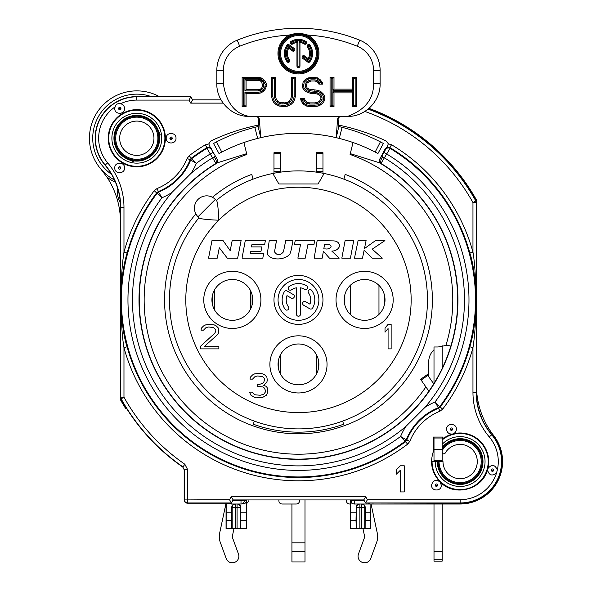 <?xml version="1.0" encoding="UTF-8"?>
<svg xmlns="http://www.w3.org/2000/svg" width="592" height="592" viewBox="0 0 592 592"><rect width="100%" height="100%" fill="white"/><g stroke="black" fill="none" stroke-linecap="round" stroke-linejoin="round"><path stroke-width="0.89" d="M322.966 168.838L322.966 152.714L316.431 152.714L316.431 168.838L322.966 168.838L322.966 173.241A129.004 129.004 0 0 0 316.431 172.146L316.431 168.838M197.314 215.991L199.001 217.745A129.004 129.004 0 0 0 342.59 421.119A129.004 129.004 0 0 0 324.12 173.471A129.004 129.004 0 0 0 216.324 200.429L214.585 198.749M199.371 218.115C200.977 219.018 207.452 219.713 218.796 220.224C218.278 208.695 217.575 202.22 216.694 200.799L215.333 199.437A12.247 12.247 0 0 0 198.017 199.437A12.247 12.247 0 0 0 198.017 216.761A12.247 12.247 0 0 1 198.017 199.437A12.247 12.247 0 0 1 215.333 199.437L198.017 216.761L199.001 217.745A129.004 129.004 0 0 0 254.345 421.119L253.235 424.183A132.26 132.26 0 0 0 343.708 424.183L342.59 421.119A129.004 129.004 0 0 0 343.915 179.161L345.158 174.396A133.903 133.903 0 0 1 417.848 360.543A133.903 133.903 0 0 1 224.649 411.61A133.903 133.903 0 0 1 195.863 213.86A12.247 12.247 0 0 1 212.432 197.291A133.903 133.903 0 0 1 251.778 174.396L253.021 179.161M343.915 179.161A129.004 129.004 0 0 1 342.59 421.119A129.004 129.004 0 0 0 324.12 173.471L318.067 183.957L278.876 183.957L272.816 173.471A129.004 129.004 0 0 0 216.324 200.429M291.227 249.868L292.966 240.611L285.721 240.611L283.464 251.829C280.12 255.677 277.137 255.685 274.51 251.844L276.508 240.611L269.256 240.611L267.229 254.131C271.499 261.013 284.819 260.043 289.865 254.153L291.227 249.868L292.966 240.611M275.598 245.354L276.508 240.611M298.472 343.982A20.409 20.409 0 0 0 278.055 364.398A20.409 20.409 0 0 0 298.472 384.807A20.409 20.409 0 0 0 318.881 364.398A20.409 20.409 0 0 0 298.472 343.982M378.969 285.396L378.969 314.396M350.235 314.396L350.235 285.396M316.476 354.778L316.476 374.011M280.46 374.011L280.46 354.778M214.326 309.505L214.326 290.28M250.342 290.28L250.342 309.505M384.356 305.028L384.356 294.764M362.933 528.508L364.531 535.989A3.263 3.263 0 0 1 364.406 537.795L358.471 554.023A6.534 6.534 0 0 0 362.356 562.4A6.534 6.534 0 0 0 370.74 558.508L376.675 542.279A16.332 16.332 0 0 0 377.304 533.259L371.206 504.695A3.263 3.263 0 0 1 371.132 504.014M358.071 504.014L359.869 504.014A3.263 3.256 -90 0 0 356.613 507.277L356.162 507.277C356.347 505.294 357.413 504.206 359.374 504.014L353.92 504.014C351.692 503.622 350.59 502.534 350.597 500.743L350.568 528.508L350.479 504.014L349.665 504.014C347.637 503.859 346.549 502.771 346.394 500.743L346.394 499.929M370.77 512.176L370.799 528.508L370.888 504.014L370.77 512.176L365.205 512.176L365.205 507.277L364.753 507.277A3.263 3.256 -90 0 0 361.497 504.014L361.497 507.277L359.869 507.277L359.869 504.014L365.249 504.014M133.481 161.653L127.872 159.278M153.957 138.232A17.146 17.146 0 0 0 136.811 121.086A17.146 17.146 0 0 0 119.665 138.232A17.146 17.146 0 0 0 136.811 155.378A17.146 17.146 0 0 0 153.957 138.232M159.67 138.232A22.859 22.859 0 0 0 136.811 115.373A22.859 22.859 0 0 0 113.945 138.232A22.859 22.859 0 0 0 136.811 161.091A22.859 22.859 0 0 0 159.67 138.232M437.266 461.553L435.209 461.553A24.916 24.916 0 0 0 466.74 485.581A24.916 24.916 0 0 0 481.548 448.817A24.916 24.916 0 0 0 442.165 444.281L442.165 447.411A22.859 22.859 0 0 1 478.965 448.595A22.859 22.859 0 0 1 466.91 483.383A22.859 22.859 0 0 1 437.266 461.553L438.117 461.553A22.008 22.008 0 0 0 467.014 482.458A22.008 22.008 0 0 0 477.833 448.477A22.008 22.008 0 0 0 442.165 448.832L442.165 438.021L434.003 438.021L434.003 437.059M434.003 448.092A29.393 29.393 0 0 0 433.189 449.809M221.053 99.856L192.607 99.856L190.72 96.592L136.811 96.592A41.64 41.64 0 0 0 105.021 165.131L105.198 164.983A41.41 41.41 0 0 1 136.811 96.822L190.853 96.822L188.966 100.085L136.811 100.085A38.147 38.147 0 0 0 120.553 103.718C117.801 103.193 115.958 104.251 115.048 106.9L114.767 108.536C114.471 114.848 124.853 114.848 124.564 108.536C124.379 105.975 123.04 104.37 120.553 103.718M151.3 96.592A44.089 44.089 0 0 0 111.562 174.374A65.32 65.32 0 0 0 105.021 165.131M216.006 159.899L214.23 156.887M382.706 156.887L380.93 159.899M231.509 502.778L231.509 504.014L241.003 504.014L241.003 500.743L232.678 500.743L233.152 499.929L231.265 496.666L365.671 496.666L367.425 499.7L460.132 499.7A38.147 38.147 0 0 0 496.547 472.904L497.347 469.907C494.794 464.35 491.604 463.965 487.786 468.753L487.564 470.211C489.251 475.472 492.248 476.368 496.547 472.904M354.49 499.929L354.49 500.743L364.258 500.743L363.784 499.929L365.671 496.666M431.553 461.553L435.209 461.553M442.424 453.161L442.165 452.281C442.949 454.131 443.97 454.404 445.221 453.087A17.146 17.146 0 0 1 473.215 450.475A17.146 17.146 0 0 1 466.03 477.655A17.146 17.146 0 0 1 442.986 461.553L438.117 461.553M434.003 383.431L434.003 346.986L438.139 346.986L445.894 345.476C448.988 345.536 450.601 345.854 450.727 346.431M434.003 461.553L434.003 438.021M434.003 559.277L442.165 559.277L442.165 561.164L434.003 561.164L434.003 504.014M442.165 368.446L442.165 345.713M434.003 449.306L442.165 449.306L442.165 461.553L437.836 461.553M442.165 437.059L442.165 438.021M442.165 447.411L442.165 448.832M442.165 559.277L442.165 504.014M428.697 376.667L428.697 362.001C428.749 357.176 430.517 353.098 434.003 349.768M433.892 437.059L433.892 448.314M428.904 391.194L420.579 379.302L427.269 374.618L433.736 383.86M270.84 135.642A166.559 166.559 0 0 0 248.307 141.066L248.255 141.081A166.559 166.559 0 0 0 247.737 141.251L247.678 141.266A166.559 166.559 0 0 0 246.487 141.651L244.814 142.213A166.559 166.559 0 0 0 243.904 142.524L246.857 154.468A154.312 154.312 0 0 0 176.224 394.065A154.312 154.312 0 0 0 425.907 386.909M445.894 345.476A154.312 154.312 0 0 0 350.087 154.468L353.039 142.524L350.286 153.639L379.272 162.711L379.561 162.23M339.253 138.402A166.559 166.559 0 0 0 326.103 135.642M120.479 222.148A81.644 81.644 0 0 0 106.856 177.001L100.84 169.038M368.979 108.343A204.114 204.114 0 0 1 468.738 187.316L471.817 192.119A3.263 3.263 0 0 0 469.959 190.713A3.263 3.263 0 0 1 471.817 192.119A204.114 204.114 0 0 1 476.456 199.978L475.642 200.192M111.562 174.374A65.32 65.32 0 0 1 120.479 207.326L120.479 399.807L121.293 399.6M120.894 398.875L120.709 397.225A3.263 3.263 75.4 0 0 121.123 398.816L120.894 398.875A203.3 203.3 0 0 0 182.758 467.051L184.393 469.619L184.393 499.7A3.263 3.263 45 0 0 187.657 502.963L231.398 502.963L229.511 499.7L231.265 496.666M115.048 106.9A38.147 38.147 0 0 0 107.692 162.874A68.813 68.813 0 0 1 123.972 207.326L123.972 252.133L127.125 252.991C123.365 265.172 121.227 280.808 120.709 299.892C121.153 321.833 122.241 337.751 123.972 347.659L123.972 397.225A199.807 199.807 0 0 0 184.837 464.246L187.657 469.619L187.427 503.193C185.4 503.045 184.312 501.957 184.164 499.929L184.164 469.737L182.758 467.051M187.427 503.193L231.265 503.193L233.152 499.929L363.784 499.929L365.538 502.963L367.425 499.7M460.132 499.7L460.132 502.963L365.538 502.963L460.132 503.193A41.64 41.64 0 0 0 491.915 434.654A65.32 65.32 0 0 1 476.456 392.466L476.456 199.978A204.114 204.114 0 0 0 471.817 192.119L471.121 192.548M476.049 200.91L476.227 202.56A3.263 3.263 -104.6 0 0 475.82 200.969L476.049 200.91A203.3 203.3 0 0 0 368.268 108.95M442.986 437.68A29.393 29.393 0 0 0 442.165 438.287M481.348 417.249L482.465 416.124A81.644 81.644 0 0 0 493.647 435.497A42.454 42.454 0 0 1 451.844 503.193M476.456 385.385A81.644 81.644 0 0 0 482.465 416.124M476.456 217.501L476.456 231.08M476.456 212.321L476.456 212.965M476.456 214.06L476.456 215.599M351.226 499.929L351.226 500.743L354.49 500.743L354.49 504.014L460.132 504.014L448.692 503.193M365.205 507.277C365.02 505.294 363.954 504.206 361.993 504.014L370.77 504.014M350.597 500.743L351.226 500.743A3.263 3.263 90 0 0 354.49 504.014L353.92 504.014M243.016 504.014C245.243 503.622 246.346 502.534 246.339 500.743L246.339 512.176L240.774 512.176L240.774 507.277C240.589 505.294 239.523 504.206 237.562 504.014L241.003 504.014A3.263 3.263 -90 0 0 244.267 500.743L244.267 499.929M240.774 507.277L240.322 507.277A3.263 3.256 -90 0 0 237.074 504.014L234.943 504.014L235.438 504.014L235.438 528.508L226.048 528.508L226.048 503.193M229.348 503.193A3.263 3.263 90 0 0 231.509 504.014L234.943 504.014C232.989 504.206 231.916 505.294 231.731 507.277L231.812 528.508M366.877 503.193L366.877 504.014A3.263 3.263 -90 0 0 369.038 503.193M356.162 507.277L356.162 512.176L350.597 512.176M365.205 512.176L365.131 528.508L350.568 528.508M370.799 528.508L365.131 528.508M350.479 504.014L350.479 499.929M356.162 512.176L356.014 520.338L350.649 520.338M356.014 520.338L356.236 528.508M246.339 512.176L246.457 528.508L246.457 503.91L248.906 500.743L248.906 499.929M278.862 499.929L278.862 500.743C279.01 502.771 280.105 503.859 282.125 504.014L296.274 504.014C298.294 503.859 299.389 502.771 299.537 500.743L299.537 499.929M304.998 499.929L304.998 561.978L291.937 561.978L291.937 504.014M225.804 503.193L225.804 504.014A3.263 3.263 0 0 1 225.73 504.695L219.632 533.259A16.332 16.332 0 0 0 220.261 542.279L226.203 558.508A6.534 6.534 0 0 0 234.58 562.4A6.534 6.534 0 0 0 238.472 554.023L232.53 537.795A3.263 3.263 0 0 1 232.404 535.989L234.003 528.508M390.291 169.83L388.848 168.824M411.854 188.123L410.619 186.887M443.023 233.159L442.276 231.576M452.547 259.792L452.096 258.097M410.619 412.905L411.854 411.662M388.848 430.961L390.291 429.962M386.465 432.574L386.576 432.5A159.211 159.211 0 0 0 386.961 432.249L390.875 429.548M339.083 453.835L340.777 453.383M311.207 458.593L312.953 458.445M308.336 458.8L308.469 458.793A159.211 159.211 0 0 0 308.928 458.763L313.664 458.378M230.628 443.926L232.219 444.666M206.216 429.651L207.651 430.658M203.885 427.964L203.996 428.046A159.211 159.211 0 0 0 204.358 428.319L208.236 431.072M167.699 390.713L168.705 392.148M153.698 366.145L154.431 367.728M152.529 363.525L152.573 363.636A159.211 159.211 0 0 0 153.898 366.581A159.211 159.211 0 0 1 152.573 363.643M144.84 258.097L144.389 259.792M154.66 231.576L153.92 233.159M155.918 228.986L155.859 229.104A159.211 159.211 0 0 0 154.453 232.012A159.211 159.211 0 0 1 155.859 229.111M186.325 186.88L185.081 188.123M208.088 168.824L206.652 169.823M210.471 167.21L210.36 167.284A159.211 159.211 0 0 0 207.688 169.097A159.211 159.211 0 0 1 210.352 167.284M338.654 125.112A202.782 202.782 0 0 1 386.502 141.192L388.337 143.826L386.946 147.327L389.862 147.556L390.084 148.392L380.826 163.644A159.211 159.211 0 0 0 379.272 162.711A159.211 159.211 0 0 1 380.826 163.644A159.211 159.211 0 0 1 422.991 399.104A159.211 159.211 0 0 1 178.865 404.98A159.211 159.211 0 0 1 216.11 163.644L217.249 159.211L211.485 149.487A3.263 3.263 176.3 0 0 206.963 148.326L210.264 153.964A170.518 170.518 0 0 0 196.366 163.325L191.216 158.271L190.158 159.655A57.491 57.491 0 0 1 158.234 191.586L156.843 192.644A177.652 177.652 0 0 0 127.125 252.991M318.252 134.51L317.46 134.421A166.559 166.559 0 0 0 307.981 133.607A166.559 166.559 0 0 1 375.173 152.048L380.404 141.88A177.992 177.992 0 0 0 340.074 126.836A177.992 177.992 0 0 1 342.102 127.332A177.992 177.992 0 0 0 340.074 126.836M339.475 126.688A177.992 177.992 0 0 0 338.972 126.57A177.992 177.992 0 0 1 339.475 126.688A177.992 177.992 0 0 0 338.972 126.57M218.996 153.52L213.542 143.471L216.531 141.88L221.771 152.048L218.996 153.52L221.771 152.048A166.559 166.559 0 0 1 288.955 133.607A166.559 166.559 0 0 0 279.468 134.421L278.684 134.51M257.964 126.57A177.992 177.992 0 0 0 257.461 126.688A177.992 177.992 0 0 1 257.964 126.57A177.992 177.992 0 0 0 257.461 126.688M256.861 126.836A177.992 177.992 0 0 0 254.834 127.332A177.992 177.992 0 0 1 256.861 126.836A177.992 177.992 0 0 0 216.531 141.88M217.664 162.711A159.211 159.211 0 0 0 216.11 163.644A159.211 159.211 0 0 1 217.664 162.711L217.375 162.23L217.664 162.711L246.657 153.668L243.904 142.524M258.282 125.112A202.782 202.782 0 0 0 210.619 141.103L208.769 143.915L205.246 144.848A180.915 180.915 0 0 0 189.248 155.666L187.131 158.441A54.227 54.227 0 0 1 157.013 188.552L154.246 190.676A180.915 180.915 0 0 0 123.972 252.133C122.063 264.535 120.968 280.46 120.709 299.892C121.589 321.434 123.728 337.07 127.125 346.794A177.652 177.652 0 0 0 405.72 441.514L406.778 440.13A57.491 57.491 0 0 1 438.702 408.199L440.093 407.141A177.652 177.652 0 0 0 469.819 346.794C473.57 334.621 475.709 318.984 476.227 299.892L476.227 202.56L472.964 202.56A199.807 199.807 0 0 0 364.835 111.429M487.682 469.138C483.013 489.688 454.205 497.287 439.997 481.836L439.908 481.747C435.571 479.276 432.789 480.438 431.553 485.233C431.257 491.552 441.647 491.545 441.351 485.233L439.997 481.836M439.908 481.747C431.96 473.112 429.718 463.203 433.189 452.036L433.189 437.059L442.986 437.059L442.986 438.694A28.579 28.579 0 0 1 452.554 434.003L452.932 433.899C455.093 433.085 456.24 431.531 456.373 429.222C456.669 422.903 446.279 422.91 446.575 429.222C447.049 432.708 449.039 434.299 452.554 434.003M452.932 433.899A28.579 28.579 0 0 1 487.786 468.753M388.337 143.826L391.541 144.751A180.915 180.915 0 0 1 472.964 252.133C474.717 262.345 475.805 278.27 476.227 299.892C475.968 319.332 474.88 335.257 472.964 347.659L469.819 346.794M108.232 138.232A28.579 28.579 0 0 0 136.811 166.811A28.579 28.579 0 0 0 165.383 138.232A28.579 28.579 0 0 0 136.811 109.653A28.579 28.579 0 0 0 108.232 138.232M176.002 138.232C176.29 131.92 165.908 131.92 166.204 138.232C165.908 144.552 176.29 144.552 176.002 138.232M124.564 167.928C124.853 161.616 114.471 161.616 114.767 167.928C114.471 174.248 124.853 174.248 124.564 167.928M404.284 491.93L400.362 491.93L400.362 470.248L396.448 474.14L396.448 469.693L400.362 465.8L404.284 465.8L404.284 491.93M169.83 138.232C170.666 139.927 171.51 139.927 172.368 138.232C171.532 136.537 170.688 136.537 169.83 138.232L172.368 138.232M118.393 167.928C119.229 169.623 120.072 169.623 120.931 167.928C120.095 166.234 119.251 166.234 118.393 167.928L120.931 167.928M497.354 469.907A38.147 38.147 0 0 0 489.251 436.911A68.813 68.813 0 0 1 472.964 392.466L472.964 347.659A180.915 180.915 0 0 1 442.698 409.116L439.923 411.233A54.227 54.227 0 0 0 409.805 441.343L407.688 444.118A180.915 180.915 0 0 1 123.972 347.659L127.125 346.794M154.246 190.676L161.905 197.787L158.604 192.082A3.263 3.263 142.5 0 0 157.22 193.14A177.045 177.045 0 0 0 405.217 441.136A3.263 3.263 -52.5 0 0 406.275 439.76L400.577 436.459L407.688 444.118M229.511 499.7L184.164 499.929M491.197 470.211C492.026 471.905 492.877 471.905 493.728 470.211C492.899 468.516 492.048 468.516 491.197 470.211L493.728 470.211M437.717 485.233C436.889 483.538 436.038 483.538 435.187 485.233C436.015 486.927 436.866 486.927 437.717 485.233L435.187 485.233M450.209 429.222C451.045 430.917 451.888 430.917 452.747 429.222C451.911 427.528 451.067 427.528 450.209 429.222L452.747 429.222M391.541 144.751L389.862 147.556A177.652 177.652 0 0 1 469.819 252.991C473.252 263.026 475.391 278.654 476.227 299.892L476.227 392.466A65.549 65.549 0 0 0 491.745 434.802A41.41 41.41 0 0 1 460.132 502.963L460.132 503.193M387.094 147.193L385.333 148.644L385.57 149.554A3.263 3.263 165.6 0 1 390.084 148.392A177.045 177.045 0 0 1 439.715 406.645L435.039 401.998L438.332 407.703A3.263 3.263 -37.5 0 0 439.715 406.645L442.698 409.116M409.805 441.343L406.275 439.76A58.097 58.097 0 0 1 438.332 407.703L439.923 411.233M385.57 149.554L381.722 156.325L384.548 157.953A166.004 166.004 0 0 1 425.071 407.266L405.838 426.492A166.004 166.004 0 0 1 181.093 417.279A166.004 166.004 0 0 1 171.865 192.526L191.098 173.293A166.004 166.004 0 0 1 212.521 157.872L216.11 163.644M208.769 143.915L210.412 147.719L206.926 147.645L206.963 148.326A177.045 177.045 0 0 0 191.719 158.649A3.263 3.263 127.5 0 0 190.661 160.032L196.366 163.325A64.624 64.624 0 0 1 191.098 173.293M157.013 188.552L158.604 192.082A58.097 58.097 0 0 0 190.661 160.032L187.131 158.441M210.308 147.593L211.433 148.747M211.485 149.487L217.249 159.211M381.722 156.325L379.694 159.211L385.333 148.644M469.819 252.991L472.964 252.133L472.964 202.56L475.82 200.969A203.071 203.071 0 0 0 368.061 109.12M192.607 99.856L190.72 103.126L188.966 100.085M120.931 108.536C120.095 106.841 119.251 106.841 118.393 108.536C119.229 110.23 120.072 110.23 120.931 108.536L118.393 108.536M379.694 159.211L380.826 163.644M184.164 469.737L187.657 469.619M350.286 153.646L353.335 154.586M356.11 155.459L358.641 156.251M360.942 156.969L363.037 157.627M364.938 158.227L366.441 158.693M186.813 186.399A159.211 159.211 0 0 1 187.701 185.533A159.211 159.211 0 0 0 186.813 186.399L185.407 187.797A159.211 159.211 0 0 0 183.172 190.099A159.211 159.211 0 0 1 185.407 187.797M145.025 257.431A159.211 159.211 0 0 1 145.358 256.24A159.211 159.211 0 0 0 145.025 257.431L144.507 259.348A159.211 159.211 0 0 0 143.723 262.456A159.211 159.211 0 0 1 144.507 259.348M167.299 390.128A159.211 159.211 0 0 1 166.611 389.122A159.211 159.211 0 0 0 167.299 390.128L170.052 394.006A159.211 159.211 0 0 0 170.318 394.368A159.211 159.211 0 0 1 170.059 394.02M168.431 391.756A159.211 159.211 0 0 0 169.001 392.563A159.211 159.211 0 0 1 168.431 391.756M205.801 429.355A159.211 159.211 0 0 0 209.242 431.753A159.211 159.211 0 0 1 205.801 429.355M231.805 444.474A159.211 159.211 0 0 0 234.728 445.791A159.211 159.211 0 0 1 231.805 444.474L230.007 443.637M310.696 458.637A159.211 159.211 0 0 0 314.87 458.26A159.211 159.211 0 0 1 310.696 458.637M340.341 453.502A159.211 159.211 0 0 0 343.419 452.628A159.211 159.211 0 0 1 340.341 453.502L338.424 454.012M388.433 431.25A159.211 159.211 0 0 0 391.86 428.837A159.211 159.211 0 0 1 388.433 431.25M411.529 411.988A159.211 159.211 0 0 0 413.764 409.694A159.211 159.211 0 0 1 411.529 411.988L410.13 413.386M230.836 158.604L232.338 158.138M234.24 157.546L236.312 156.895M238.576 156.192L241.04 155.422M243.734 154.586L246.657 153.683M438.946 467.525L438.776 469.722M157.849 129.3L160.232 134.909M436.578 503.193L436.578 504.014M240.826 143.627L242.824 142.901M243.364 142.709L244.481 142.324M377.948 153.52L375.173 152.048L377.948 153.52L383.401 143.471L380.404 141.88M350.449 141.651L352.122 142.213M352.455 142.324L353.572 142.709M354.112 142.901L356.11 143.627M286.202 133.785L285.07 133.873M283.316 134.021L281.096 134.243M315.839 134.243L313.619 134.021M311.866 133.873L310.741 133.785M239.383 131.994L239.952 131.794L239.383 131.994M243.046 130.751L244.237 130.366L243.046 130.751M244.296 130.344L244.822 130.181L244.296 130.344M357.553 131.994L356.983 131.794L357.553 131.994M353.89 130.751L352.699 130.366L353.89 130.751M352.64 130.344L352.114 130.181L352.64 130.344M359.721 132.778A177.992 177.992 0 0 1 363.791 134.325M307.981 133.607A166.559 166.559 0 0 1 339.275 138.41L336.219 137.67L337.529 119.562L338.106 119.902C338.128 117.838 339.201 116.683 341.332 116.439L341.014 116.439M259.407 119.562L258.83 119.902C258.808 117.838 257.735 116.683 255.603 116.439L256.151 116.439C258.075 116.624 259.163 117.66 259.407 119.562L260.717 137.67L257.668 138.41L254.834 127.332L258.127 126.533L260.717 137.67C285.884 131.89 311.052 131.89 336.219 137.67L338.809 126.533L342.102 127.332L339.275 138.41M258.127 126.533L258.83 119.902M340.785 116.439L339.275 116.439M337.588 116.439L335.694 116.439M338.809 126.533L338.106 119.902M256.151 116.439L255.603 116.439M284.145 116.439L310.134 116.439M249.484 116.439L347.46 116.439C364.946 110.023 373.648 99.138 373.582 83.783L373.582 70.455A26.129 26.129 0 0 0 357.257 46.235A156.762 156.762 0 0 0 307.603 35.061A20.52 20.52 0 0 1 314.456 66.289A20.52 20.52 0 0 1 282.48 66.289A20.52 20.52 0 0 1 289.34 35.061A156.762 156.762 0 0 0 239.686 46.235A26.129 26.129 0 0 0 223.354 70.455L223.354 83.783C226.418 103.097 235.128 113.982 249.484 116.439C231.798 116.824 216.406 101.128 216.82 83.783L223.354 83.783M258.534 89.755L246.072 89.755L246.072 80.379L258.534 80.379L260.502 81L261.819 82.251L262.471 86.003L261.819 87.882L260.502 89.133L258.534 89.755L258.711 90.902L261.102 90.139L262.804 88.519L263.618 86.203L263.618 83.938L262.804 81.615L261.102 79.994L258.711 79.232L244.925 79.232L244.925 90.902L258.711 90.902M280.586 53.435A17.878 17.878 0 0 0 298.472 71.314A17.878 17.878 0 0 0 316.35 53.435A17.878 17.878 0 0 0 298.472 35.55A17.878 17.878 0 0 0 280.586 53.435M299.981 42.446A11.085 11.085 0 0 1 304.347 44.03A1.517 1.517 0 0 0 306.434 43.549A1.517 1.517 0 0 0 305.953 41.462A14.119 14.119 0 0 0 290.983 41.462A1.517 1.517 0 0 0 290.502 43.549A1.517 1.517 0 0 0 292.589 44.03A11.085 11.085 0 0 1 296.955 42.446L296.955 66.038A1.517 1.517 0 0 0 298.472 67.547A1.517 1.517 0 0 0 299.981 66.038L299.981 42.446L299.041 41.418L299.041 66.038A0.57 0.57 0 0 1 298.472 66.607A0.57 0.57 0 0 1 297.894 66.038L297.894 41.418A12.032 12.032 0 0 0 292.085 43.231A0.57 0.57 0 0 1 291.301 43.053A0.57 0.57 0 0 1 291.486 42.261A13.172 13.172 0 0 1 305.457 42.261A0.57 0.57 0 0 1 305.635 43.053A0.57 0.57 0 0 1 304.85 43.231A12.032 12.032 0 0 0 299.041 41.418M289.495 59.947A11.085 11.085 0 0 1 288.696 48.204L292.47 50.949A1.517 1.517 0 0 0 294.587 50.609A1.517 1.517 0 0 0 294.246 48.5L289.162 44.8A1.517 1.517 0 0 0 287.046 45.133A14.119 14.119 0 0 0 287.046 61.731A1.517 1.517 0 0 0 289.162 62.064A1.517 1.517 0 0 0 289.495 59.947L288.733 60.502A12.032 12.032 0 0 1 288.408 46.835L293.025 50.187A0.57 0.57 0 0 0 293.824 50.061A0.57 0.57 0 0 0 293.699 49.262L288.607 45.562A0.57 0.57 0 0 0 287.808 45.688A13.172 13.172 0 0 0 287.808 61.176A0.57 0.57 0 0 0 288.607 61.302A0.57 0.57 0 0 0 288.733 60.502M307.44 46.916A11.085 11.085 0 0 1 308.247 58.667L304.466 55.922A1.517 1.517 0 0 0 302.349 56.255A1.517 1.517 0 0 0 302.69 58.371L307.773 62.064A1.517 1.517 0 0 0 309.89 61.731A14.119 14.119 0 0 0 309.89 45.133A1.517 1.517 0 0 0 307.773 44.8A1.517 1.517 0 0 0 307.44 46.916L308.203 46.361A12.032 12.032 0 0 1 308.528 60.036L303.911 56.684A0.57 0.57 0 0 0 303.119 56.81A0.57 0.57 0 0 0 303.245 57.609L308.328 61.302A0.57 0.57 0 0 0 309.128 61.176A13.172 13.172 0 0 0 309.128 45.688A0.57 0.57 0 0 0 308.328 45.562A0.57 0.57 0 0 0 308.203 46.361M333.992 106.641L333.992 92.885L352.366 92.885L352.366 106.641L356.303 106.641L356.303 77.249L352.366 77.249L352.366 89.133L333.992 89.133L333.992 77.249L330.055 77.249L330.055 106.641L333.992 106.641L332.852 105.502L332.852 91.738L333.992 92.885M294.624 99.767L295.282 96.637L295.282 77.249L291.345 77.249L291.345 96.637L290.687 99.138L289.377 101.017L287.409 102.268L284.782 102.89L279.535 102.268L277.567 101.017L276.249 99.138L275.598 96.637L275.598 77.249L271.661 77.249L271.661 96.637L272.313 99.767L273.63 102.268L276.249 104.769L278.876 106.02L284.782 106.641L288.06 106.02L290.687 104.769L293.314 102.268L294.624 99.767L293.536 99.375L292.389 101.565L290.028 103.815L284.671 105.502L279.239 104.925L276.908 103.815L274.555 101.565L273.4 99.375L272.801 96.518L272.801 78.396L274.451 78.396L274.451 96.785L275.199 99.626L276.76 101.854L279.084 103.334L282.021 104.037L287.86 103.334L290.184 101.854L291.745 99.626L292.485 96.785L292.485 78.396L294.135 78.396L294.135 96.518L293.536 99.375M266.407 84.131L265.756 82.251L263.788 79.75L261.161 77.878L257.883 77.249L242.135 77.249L242.135 106.641L246.072 106.641L246.072 93.506L257.883 93.506L261.161 92.885L263.788 91.005L265.756 88.504L266.407 84.131L265.268 84.323L264.735 87.949L262.989 90.169L260.702 91.804L257.772 92.367L244.925 92.367L244.925 105.502L243.275 105.502L243.275 78.396L257.772 78.396L260.702 78.951L262.989 80.586L265.268 84.323M318.244 82.88L318.903 84.131L322.84 84.131L322.181 82.251L320.213 79.75L317.586 77.878L311.029 77.249L305.775 79.128L303.156 81.629L302.497 86.632L303.156 89.133L305.775 91.634L311.029 93.506L314.966 93.506L317.586 94.135L319.554 95.386L320.871 97.258L320.871 99.138L319.554 101.017L317.586 102.268L314.966 102.89L309.712 102.89L307.093 102.268L305.124 100.388L304.466 98.516L300.529 98.516L301.187 101.017L303.156 104.14L306.434 106.02L309.712 106.641L314.966 106.641L318.244 106.02L320.871 104.769L323.498 102.268L324.808 99.767L324.808 96.637L323.498 94.135L320.871 91.634L318.244 90.384L309.061 89.133L307.093 87.882L306.434 86.003L307.093 82.88L311.029 81L314.966 81L316.935 81.629L318.244 82.88L319.169 82.177L317.534 80.616L315.144 79.861L310.852 79.861L306.145 82.125L305.294 86.203L306.145 88.63L308.573 90.176L310.852 90.902L317.889 91.479L320.213 92.589L322.566 94.831L323.661 96.918L323.661 99.478L322.566 101.565L320.213 103.815L317.889 104.925L309.823 105.502L306.834 104.932L303.97 103.289L302.009 99.656L303.652 99.656L304.133 101.025L306.523 103.304L309.579 104.037L315.099 104.037L318.037 103.334L320.361 101.854L322.011 99.5L322.011 96.903L320.361 94.542L318.037 93.07L315.099 92.367L311.163 92.367L306.434 90.68L304.177 88.526L303.644 86.484L304.177 82.229L306.434 80.083L308.787 78.958L311.163 78.396L317.127 78.951L319.414 80.586L321.167 82.813L319.591 82.984L319.169 82.177M330.055 106.641L331.202 105.502L331.202 78.396L332.852 78.396L332.852 90.273L353.505 90.273L352.366 89.133M332.852 105.502L331.202 105.502M330.055 77.249L331.202 78.396M333.992 77.249L332.852 78.396M333.992 89.133L332.852 90.273M352.366 77.249L353.505 78.396L353.505 90.273M356.303 77.249L355.156 78.396L353.505 78.396M356.303 106.641L355.156 105.502L355.156 78.396M352.366 106.641L353.505 105.502L353.505 91.738L332.852 91.738M355.156 105.502L353.505 105.502M352.366 92.885L353.505 91.738M246.072 89.755L244.925 90.902M246.072 80.379L244.925 79.232M258.534 80.379L258.711 79.232M260.502 81L261.102 79.994M261.819 82.251L262.804 81.615M262.471 84.131L263.618 83.938M262.471 86.003L263.618 86.203M261.819 87.882L262.804 88.519M260.502 89.133L261.102 90.139M261.161 77.878L260.702 78.951M257.883 77.249L257.772 78.396M242.135 77.249L243.275 78.396M242.135 106.641L243.275 105.502M246.072 106.641L244.925 105.502M246.072 93.506L244.925 92.367M257.883 93.506L257.772 92.367M261.161 92.885L260.702 91.804M263.788 91.005L262.989 90.169M265.756 88.504L264.735 87.949M266.407 86.632L265.268 86.439M265.756 82.251L264.735 82.813M263.788 79.75L262.989 80.586M291.345 77.249L292.485 78.396M291.345 96.637L292.485 96.785M290.687 99.138L291.745 99.626M289.377 101.017L290.184 101.854M287.409 102.268L287.86 103.334M284.782 102.89L284.915 104.037M282.155 102.89L282.021 104.037M279.535 102.268L279.084 103.334M277.567 101.017L276.76 101.854M276.249 99.138L275.199 99.626M275.598 96.637L274.451 96.785M275.598 77.249L274.451 78.396M271.661 77.249L272.801 78.396M271.661 96.637L272.801 96.518M272.313 99.767L273.4 99.375M273.63 102.268L274.555 101.565M276.249 104.769L276.908 103.815M278.876 106.02L279.239 104.925M282.155 106.641L282.266 105.502M284.782 106.641L284.671 105.502M288.06 106.02L287.705 104.925M290.687 104.769L290.028 103.815M293.314 102.268L292.389 101.565M295.282 96.637L294.135 96.518M295.282 77.249L294.135 78.396M302.497 86.632L303.644 86.484M303.156 89.133L304.177 88.526M305.775 91.634L306.434 90.68M308.402 92.885L308.787 91.797M311.029 93.506L311.163 92.367M314.966 93.506L315.099 92.367M317.586 94.135L318.037 93.07M319.554 95.386L320.361 94.542M320.871 97.258L322.011 96.903M320.871 99.138L322.011 99.5M319.554 101.017L320.361 101.854M317.586 102.268L318.037 103.334M314.966 102.89L315.099 104.037M309.712 102.89L309.579 104.037M307.093 102.268L306.523 103.304M305.124 100.388L304.133 101.025M304.466 98.516L303.652 99.656M300.529 98.516L302.009 99.656M301.187 101.017L302.246 100.551M303.156 104.14L303.97 103.289M306.434 106.02L306.834 104.932M309.712 106.641L309.823 105.502M314.966 106.641L314.855 105.502M318.244 106.02L317.889 104.925M320.871 104.769L320.213 103.815M323.498 102.268L322.566 101.565M324.808 99.767L323.661 99.478M324.808 96.637L323.661 96.918M323.498 94.135L322.566 94.831M320.871 91.634L320.213 92.589M318.244 90.384L317.889 91.479M314.966 89.755L314.855 90.902M311.029 89.755L310.852 90.902M309.061 89.133L308.573 90.176M307.093 87.882L306.145 88.63M306.434 86.003L305.294 86.203M306.434 84.752L305.294 84.56M307.093 82.88L306.145 82.125M309.061 81.629L308.573 80.586M311.029 81L310.852 79.861M314.966 81L315.144 79.861M316.935 81.629L317.534 80.616M318.903 84.131L319.591 82.984M322.84 84.131L321.227 82.984M322.181 82.251L321.167 82.813M320.213 79.75L319.414 80.586M317.586 77.878L317.127 78.951M314.308 77.249L314.204 78.396M311.029 77.249L311.163 78.396M308.402 77.878L308.787 78.958M305.775 79.128L306.434 80.083M303.156 81.629L304.177 82.229M302.497 84.131L303.644 84.279M279.646 53.435A18.826 18.826 0 0 0 298.472 72.254A18.826 18.826 0 0 0 317.29 53.435A18.826 18.826 0 0 0 298.472 34.61A18.826 18.826 0 0 0 279.646 53.435M278.891 53.435A19.573 19.573 0 0 0 298.472 73.008A19.573 19.573 0 0 0 318.045 53.435A19.573 19.573 0 0 0 298.472 33.855A19.573 19.573 0 0 0 278.891 53.435M289.717 34.876L289.34 35.061A20.52 20.52 0 0 1 289.717 34.876C295.549 33.085 301.38 33.085 307.218 34.876A20.52 20.52 0 0 1 307.603 35.061L307.218 34.876M347.46 116.439C365.153 116.816 380.53 101.128 380.116 83.783L380.116 70.455A32.656 32.656 0 0 0 359.707 40.175A163.296 163.296 0 0 0 237.237 40.175A32.656 32.656 0 0 0 216.82 70.455L216.82 83.783M288.696 48.204L288.408 46.835M296.955 42.446L297.894 41.418M308.247 58.667L308.528 60.036M337.529 119.562C337.78 117.66 338.861 116.624 340.792 116.439M434.003 551.618L442.165 551.618M228.468 503.851L227.298 503.193M246.368 528.508L235.438 528.508M246.457 503.91L246.457 499.929M120.479 399.807A204.114 204.114 0 0 0 125.127 407.666A3.263 3.263 0 0 0 126.977 409.079M125.815 407.237L125.127 407.666M231.731 512.176L226.166 512.176L226.144 528.508M226.166 512.176L226.166 503.193M241.003 499.929L241.003 500.743L246.339 500.743M240.774 512.176L240.7 528.508M237.074 504.014L237.074 528.508M235.438 504.014A3.263 3.256 -90 0 0 232.182 507.277L232.182 528.508M231.59 520.338L226.218 520.338M246.294 520.338L240.922 520.338M119.532 196.241A24.494 24.494 0 0 1 119.088 193.91A24.494 24.494 0 0 0 119.532 196.241M370.725 520.338L365.353 520.338M114.485 179.998A47.353 47.353 0 0 1 95.105 115.795A47.353 47.353 0 0 1 159.359 96.592A47.353 47.353 0 0 0 95.105 115.795A47.353 47.353 0 0 0 114.485 179.998M213.616 198.009L212.432 197.291M195.863 213.86L196.574 215.022M252.747 299.892A20.409 20.409 0 0 1 232.338 320.309A20.409 20.409 0 0 1 211.921 299.892A20.409 20.409 0 0 1 232.338 279.483A20.409 20.409 0 0 1 252.747 299.892A20.409 20.409 0 0 0 232.338 279.483A20.409 20.409 0 0 0 211.921 299.892A20.409 20.409 0 0 0 232.338 320.309A20.409 20.409 0 0 0 252.747 299.892M385.015 299.892A20.409 20.409 0 0 1 364.605 320.309A20.409 20.409 0 0 1 344.189 299.892A20.409 20.409 0 0 1 364.605 279.483A20.409 20.409 0 0 1 385.015 299.892A20.409 20.409 0 0 0 364.605 279.483A20.409 20.409 0 0 0 344.189 299.892A20.409 20.409 0 0 0 364.605 320.309A20.409 20.409 0 0 0 385.015 299.892M212.58 294.764L212.58 305.028M344.847 294.764L344.847 305.028M252.088 305.028L252.088 294.764M318.222 369.526L318.222 359.263M278.714 359.263L278.714 369.526M391.142 348.88L391.142 324.386L388.078 324.386L385.015 328.035L385.015 332.208L388.078 328.56L388.078 348.88L391.142 348.88M266.319 395.264L267.85 392.141L267.34 387.967L266.319 386.406L263.766 385.362L266.829 382.232L267.34 380.153L266.829 377.023L264.787 374.943L262.752 373.9L259.178 373.374L254.582 373.9L252.54 374.943L250.505 377.023L249.994 379.109L252.54 379.109L255.093 376.505L257.646 375.979L262.241 376.505L263.766 377.548L264.787 379.109L263.766 382.232L262.752 383.276L259.688 384.319L257.646 384.319L257.646 386.406L262.752 386.924L264.276 387.967L265.297 390.054L265.297 392.141L263.766 394.22L260.199 395.264L254.582 394.746L252.029 392.141L249.484 392.141L251.008 395.264L254.582 397.35L256.625 397.868L262.752 397.35L266.319 395.264M200.496 346.276L200.496 348.88L218.862 348.88L218.862 346.276L204.573 346.276L217.331 334.813L218.352 333.244L218.862 331.165L218.352 328.035L216.309 325.948L214.267 324.912L209.168 324.386L205.594 324.912L203.552 325.948L201.509 328.035L201.006 330.121L203.552 330.121L206.105 327.517L208.658 326.991L213.253 327.517L214.778 328.56L215.799 330.121L215.799 331.165L214.778 333.244L200.496 346.276M208.539 258.149L217.264 258.149L219.299 247.767L227.291 258.149L237.658 258.149L241.136 240.433L232.205 240.433L230.192 250.675L222.955 240.433L212.017 240.433L208.539 258.149M242.061 258.149L262.818 258.149L263.64 253.591L250.253 253.591L250.675 251.274L261.005 251.274L261.805 246.901L251.467 246.901L251.844 244.777L264.617 244.777L265.401 240.433L245.288 240.433L242.061 258.149M297.88 258.149L305.265 258.149L307.84 244.762L313.901 244.762L314.692 240.611L295.216 240.611L294.416 244.762L300.477 244.762L297.88 258.149M341.828 258.149L350.434 258.149L353.757 240.433L345.151 240.433L341.828 258.149M354.49 258.149L362.504 258.149L364.117 250.283L372.198 258.149L382.299 258.149L372.198 249.165L384.918 240.611L375.483 240.611L364.465 248.566L366.1 240.611L358.079 240.611L354.49 258.149M314.145 258.149L322.203 258.149L323.387 251.289L329.448 258.149L339.201 258.149L331.794 251.082C335.612 251.023 338.247 249.35 339.69 246.08C339.253 242.764 337.181 241.033 333.474 240.892L317.157 240.611L314.145 258.149M323.794 248.906L324.579 244.289L326.31 244.289C328.908 243.83 330.506 244.637 331.113 246.701C329.818 248.551 327.909 249.291 325.393 248.906L323.794 248.906M318.881 299.892A20.409 20.409 0 0 1 298.472 320.309A20.409 20.409 0 0 1 278.055 299.892A20.409 20.409 0 0 1 298.472 279.483A20.409 20.409 0 0 1 318.881 299.892M322.966 299.892A24.494 24.494 0 0 0 298.472 275.398A24.494 24.494 0 0 0 273.978 299.892A24.494 24.494 0 0 0 298.472 324.386A24.494 24.494 0 0 0 322.966 299.892M296.429 314.182A2.042 2.042 0 0 0 298.472 316.224A2.042 2.042 0 0 0 300.507 314.182L300.507 287.816A12.247 12.247 0 0 1 304.591 289.288A2.042 2.042 0 0 0 307.381 288.541A2.042 2.042 0 0 0 306.634 285.751A16.332 16.332 0 0 0 289.103 286.521A2.042 2.042 0 0 0 288.6 289.362A2.042 2.042 0 0 0 291.442 289.858A12.247 12.247 0 0 1 296.429 287.816L296.429 314.182M309.949 304.162L305.679 301.698A2.042 2.042 0 0 0 302.889 302.445A2.042 2.042 0 0 0 303.637 305.235L309.823 308.802A2.042 2.042 0 0 0 312.613 308.062A16.332 16.332 0 0 0 311.843 290.524A2.042 2.042 0 0 0 309.002 290.028A2.042 2.042 0 0 0 308.499 292.87A12.247 12.247 0 0 1 309.949 304.162M284.33 291.73A16.332 16.332 0 0 0 285.092 309.261A2.042 2.042 0 0 0 287.934 309.764A2.042 2.042 0 0 0 288.437 306.915A12.247 12.247 0 0 1 286.987 295.623L291.279 298.102A2.042 2.042 0 0 0 294.069 297.354A2.042 2.042 0 0 0 293.321 294.564L287.113 290.983A2.042 2.042 0 0 0 284.33 291.73M278.876 183.957L318.067 183.957M273.978 153.506L273.978 152.714L280.504 152.714L280.504 171.576L273.978 171.576L273.978 153.506L280.504 153.506M273.978 173.241L273.978 171.576M280.504 172.146L280.504 171.576M322.966 153.506L316.431 153.506M218.796 220.224A112.672 112.672 0 0 0 298.472 412.565A112.672 112.672 0 0 0 402.567 256.773A112.672 112.672 0 0 0 218.796 220.224M298.472 335.819A28.579 28.579 0 0 0 269.893 364.398A28.579 28.579 0 0 0 298.472 392.97A28.579 28.579 0 0 0 327.043 364.398A28.579 28.579 0 0 0 298.472 335.819M260.909 299.892A28.579 28.579 0 0 1 232.338 328.471A28.579 28.579 0 0 1 203.759 299.892A28.579 28.579 0 0 1 232.338 271.321A28.579 28.579 0 0 1 260.909 299.892M393.177 299.892A28.579 28.579 0 0 1 364.605 328.471A28.579 28.579 0 0 1 336.027 299.892A28.579 28.579 0 0 1 364.605 271.321A28.579 28.579 0 0 1 393.177 299.892M115.729 138.232A21.075 21.075 0 0 1 136.811 117.157A21.075 21.075 0 0 1 157.886 138.232A21.075 21.075 0 0 1 136.811 159.307A21.075 21.075 0 0 1 115.729 138.232M114.796 138.232A22.008 22.008 0 0 0 136.811 160.24A22.008 22.008 0 0 0 158.819 138.232A22.008 22.008 0 0 0 136.811 116.224A22.008 22.008 0 0 0 114.796 138.232M161.727 138.232A24.916 24.916 0 0 0 136.811 113.316A24.916 24.916 0 0 0 111.888 138.232A24.916 24.916 0 0 0 136.811 163.148A24.916 24.916 0 0 0 161.727 138.232M164.879 138.232A28.076 28.076 0 0 0 136.811 110.156A28.076 28.076 0 0 0 108.736 138.232A28.076 28.076 0 0 0 136.811 166.308A28.076 28.076 0 0 0 164.879 138.232M434.476 382.661L434.003 382.661M106.856 177.001A48.988 48.988 0 0 0 115.514 182.351M117.386 187.472A26.129 26.129 0 0 0 120.324 202.856M467.828 187.427A6.534 6.534 0 0 1 468.738 187.316M442.165 460.598L434.003 460.598M432.056 461.553A28.076 28.076 0 0 0 466.57 488.881A28.076 28.076 0 0 0 485.248 449.017A28.076 28.076 0 0 0 442.165 439.982M493.647 435.497L493.003 436.001M359.869 528.508L359.869 507.277L356.613 507.277L356.613 528.508M364.753 528.508L364.753 507.277L361.497 507.277L361.497 528.508M337.218 454.316A159.211 159.211 0 0 0 338.728 453.931M304.998 542.82L291.937 542.82M304.998 551.404L291.937 551.404M421.127 380.086L427.816 375.402M308.476 458.793A159.211 159.211 0 0 0 308.928 458.763M386.583 432.5A159.211 159.211 0 0 0 386.961 432.249M223.169 103.126L190.72 103.126M123.972 207.326L120.709 207.326L120.709 397.225L123.972 397.225L121.123 398.816A203.071 203.071 0 0 0 182.987 466.933L184.837 464.246M120.479 207.326L120.709 207.326A65.549 65.549 0 0 0 105.198 164.983L107.692 162.874M489.251 436.911L491.915 434.654M472.964 392.466L476.456 392.466M171.865 192.526A64.624 64.624 0 0 1 161.905 197.787A170.518 170.518 0 0 0 400.577 436.459A64.624 64.624 0 0 1 405.838 426.492M189.248 155.666L191.216 158.271A177.652 177.652 0 0 1 206.926 147.645L205.246 144.848M380.042 159.122A3.263 3.263 -104.4 0 0 381.174 163.547A159.47 159.47 0 0 1 419.861 403.307A159.47 159.47 0 0 1 176.993 403.211A159.47 159.47 0 0 1 215.873 163.481A3.263 3.263 123.2 0 0 217.005 159.056M215.347 156.244L212.521 157.872L210.264 153.964L213.09 152.329M136.811 100.085L136.811 96.592M425.071 407.266A64.624 64.624 0 0 1 435.039 401.998A170.518 170.518 0 0 0 386.805 154.046L383.979 152.41M439.049 461.553A21.075 21.075 0 0 0 467.162 481.429A21.075 21.075 0 0 0 476.516 448.299A21.075 21.075 0 0 0 442.165 450.527M373.012 503.193L373.012 504.014M369.46 503.193A3.263 3.263 90 0 1 367.299 504.014M257.668 138.41A166.559 166.559 0 0 1 288.955 133.607M359.707 40.175L357.257 46.235M237.237 40.175L239.686 46.235M216.82 70.455L223.354 70.455M380.116 83.783L373.582 83.783M380.116 70.455L373.582 70.455M289.162 44.8L288.607 45.562M287.046 45.133L287.808 45.688M287.046 61.731L287.808 61.176M292.47 50.949L293.025 50.187M294.246 48.5L293.699 49.262M305.953 41.462L305.457 42.261M290.983 41.462L291.486 42.261M292.589 44.03L292.085 43.231M296.955 66.038L297.894 66.038M299.981 66.038L299.041 66.038M304.347 44.03L304.85 43.231M304.466 55.922L303.911 56.684M302.69 58.371L303.245 57.609M307.773 62.064L308.328 61.302M309.89 61.731L309.128 61.176M309.89 45.133L309.128 45.688M231.731 507.277L240.322 507.277L240.322 528.508M469.959 190.713A3.263 3.263 0 0 1 471.817 192.119M280.504 168.838L273.978 168.838M316.431 171.576L322.966 171.576M155.659 229.518L153.617 233.81M144.256 260.302L144.145 260.746M143.974 261.412L143.826 262.019M152.758 364.058L154.741 368.379M232.7 444.888L233.122 445.073M233.744 445.354L234.321 445.606M341.288 453.235L341.732 453.117M342.391 452.924L342.99 452.754M413.024 410.463L413.453 410.012M183.912 189.322L183.483 189.773M209.975 167.536L206.068 170.244M413.445 189.766L410.108 186.376M390.846 170.222L389.225 169.083M388.411 168.52L388.034 168.269M387.464 167.876L386.946 167.529M453.109 262.004L451.903 257.409M443.304 233.788L442.476 231.99M442.046 231.095L441.854 230.68M441.551 230.066L441.277 229.504M476.456 219.602L476.456 218.13M476.456 215.325L476.456 214.112M476.456 212.868L476.456 212.217"/></g></svg>
